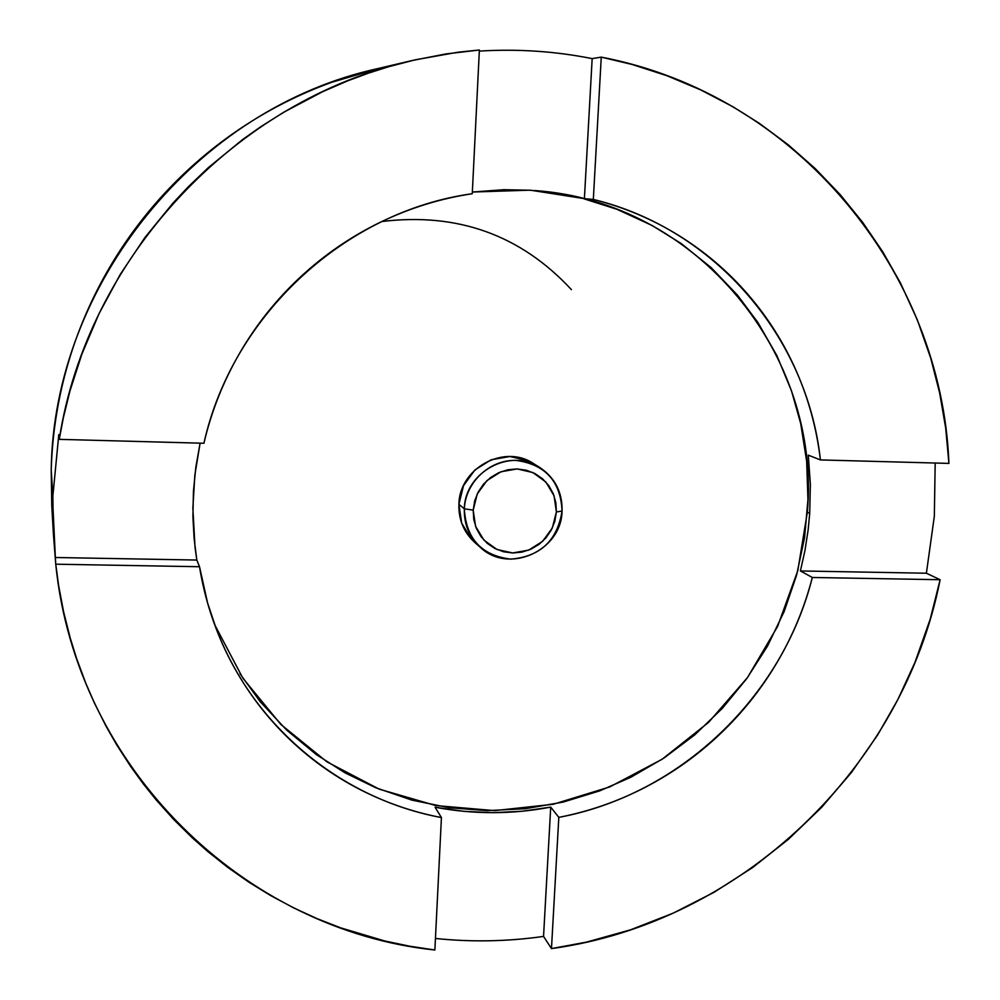 <?xml version="1.0" encoding="UTF-8"?>
<svg xmlns="http://www.w3.org/2000/svg" width="1000" height="1000" viewBox="0 0 1000 1000"><rect width="100%" height="100%" fill="white"/><g stroke="black" fill="none" stroke-linecap="round" stroke-linejoin="round"><path stroke-width="1.5" d="M214.688 624.725L242.838 678.138L280.775 724.388L326.875 761.812L379.25 789.163L435.85 805.575L494.55 810.625L553.188 804.287L609.675 786.95L662.05 759.312L708.525 722.412L747.475 677.6L777.6 626.438L797.8 570.675L807.337 512.25L809.712 513.35L808.138 529.963L804.95 550.575L800.4 570.95L812.325 577.475C782.4 697.113 679.65 794.9 558.812 817.362L550.712 807.113C512.125 814.475 473.575 814.5 435.062 807.225L441.425 817.575C341.863 799.087 253.725 727.225 216.425 629.338L207.6 603.025L199.513 566.725L196.812 560.05L194.112 538.538L192.913 516.812L193.438 491.287L195.837 467.137L200.1 443.15L194.838 475.175L192.862 508.088L195.012 547.175L196.812 560.05L199.513 566.725L55.75 564.2L53.425 534.388L52.85 496.175L58.788 434.637L59.25 439.35C87.2 257.9 235.4 99.712 412.388 60.487L445.763 53.963L479.375 50L472.262 193.725C440.55 198.487 410.025 207.938 380.712 222.075C351.425 236.25 324.738 254.5 300.65 276.812C276.6 299.163 256.312 324.538 239.775 352.95C223.3 381.375 211.337 411.488 203.925 443.263L59.25 439.35L203.925 443.263C232.125 315.663 345.138 211.213 472.262 193.725L479.375 50L457.938 52.225L415.375 59.787L389.062 66.612L368.3 73.2L347.825 80.787L322.663 91.688L283.8 112.2L260.462 126.925L242.425 139.688L208.2 167.75L188.15 186.938L172.963 203.1L144.9 237.55L120.225 274.438L99.113 313.488L81.838 354.225L69.938 391.025L63.362 417.738L59.25 439.35L58.788 434.637L52.85 496.175L51.225 470.163L55.35 557.5L196.812 560.05L55.35 557.5L55.75 564.2L199.513 566.725C204.638 598.337 214.275 628.237 228.412 656.413C242.575 684.55 260.5 709.75 282.188 732.013C303.9 754.225 328.325 772.613 355.475 787.15C382.638 801.65 411.275 811.787 441.425 817.575L435.062 807.225L463.825 811.338L492.863 812.688L521.9 811.275L550.712 807.113L558.812 817.362C588.987 811.513 617.775 801.5 645.188 787.325C672.562 773.138 697.487 755.413 719.938 734.15C742.375 712.862 761.45 688.9 777.175 662.275C792.887 635.625 804.6 607.35 812.325 577.475L800.4 570.95L926.388 573.225L940.125 579.712C903.275 767.575 741.213 922.812 551.475 948.587L543.55 936.413C507.625 941.538 471.587 942.225 435.45 938.462C471.587 942.225 507.625 941.538 543.55 936.413L550.712 807.113L543.55 936.413L551.475 948.587L558.812 817.362L551.475 948.587L586.487 942.125L630.575 929.812L673.188 913.15L714.013 892.325L752.588 867.575L788.55 839.175L821.612 807.362L851.413 772.5L877.688 734.912L897.9 699.463L914.938 662.463L930.2 619.212L940.125 579.712L812.325 577.475L940.125 579.712L926.388 573.225L934.338 516.188L926.388 573.225L800.4 570.95L804.95 550.575L808.138 529.963L809.712 513.35L807.337 512.25C821.525 355.112 697.6 201.562 534.587 190.525M935.188 463.025L934.338 516.188L935.188 463.025M601.263 57.125C797.775 94.637 941.625 272.475 948.925 463.4L820.413 459.925C816.825 429.387 808.913 400.05 796.688 371.912C784.425 343.787 768.275 318.062 748.213 294.762C728.125 271.475 704.9 251.675 678.562 235.362C652.175 219.075 623.763 207.1 593.325 199.425L584.4 198.65L592.163 58.612L601.263 57.125L593.325 199.425L601.263 57.125L632.038 64.45L666.963 75.738L700.675 89.887L732.9 106.75L759.237 123.263L788.225 144.787L815.25 168.612L840.088 194.513L862.663 222.35L882.788 251.863L900.425 282.925L917.362 319.95L930.8 358.375L939.625 392.875L945.675 427.95L948.925 463.4L820.413 459.925L808.288 455.163L820.413 459.925C807.337 337.875 715.662 229.075 593.325 199.425L584.4 198.65L592.163 58.612C555.175 51.238 517.562 48.738 479.312 51.1C517.562 48.738 555.175 51.238 592.163 58.612L601.263 57.125M411.875 60.6L378.113 68.525C197.113 107.875 53.388 284.1 51.225 470.163L51.875 507.587M539.875 467.562L533.513 463.587C504.375 443.65 459.288 468.113 458.9 504.3L464.338 508.812C464.738 472.163 510.387 447.375 539.875 467.562C555.062 477.85 562.463 492.337 562.062 511C560.65 481.25 545.288 464.387 515.988 460.412C489.775 459.5 465.45 482.262 464.338 508.812L473.2 510.125L474.712 500.763L478.263 491.912L483.663 484.025L490.625 477.488L498.812 472.663L507.8 469.762L517.137 468.938L526.35 470.238L534.963 473.575L542.575 478.787L548.775 485.613L553.275 493.688L555.85 502.638L556.375 511.975L562.062 511L556.375 511.975L554.1 495.863L545.862 482.013L532.888 472.55L517.137 468.938L501 471.75L486.962 480.562L477.2 494.05L473.2 510.125L475.562 526.312L483.925 540.125L496.975 549.487L512.712 552.975L528.75 550.1L542.663 541.3L552.35 527.925L556.375 511.975L554.825 521.275L551.287 530.05L545.938 537.875L539.038 544.362L530.925 549.188L522 552.112L512.712 552.975L503.525 551.75L494.9 548.488L487.25 543.337L480.988 536.55L476.413 528.488L473.775 519.525L473.2 510.125L464.338 508.812C466.037 538.725 481.525 555.5 510.8 559.15C540.288 556.587 557.375 540.538 562.062 511C561.587 550.85 508.575 574.6 480.312 547.337C469.237 537.087 463.913 524.25 464.338 508.812L458.9 504.3C458.488 519.55 463.75 532.238 474.688 542.362L480.312 547.337M380.037 68.075L332.025 82.188C305.613 91.725 280.3 103.837 256.087 118.525C231.9 133.238 209.35 150.25 188.425 169.537C167.525 188.85 148.713 210.05 131.988 233.137C115.288 256.238 101.037 280.738 89.237 306.613C77.463 332.5 68.375 359.225 61.962 386.775C55.587 414.325 52.013 442.125 51.225 470.163L51.762 505.562L53.425 534.388M434.875 950C244.462 930.163 76.112 768.275 55.75 564.2L58.625 585.625L63.65 612.038L70.225 638.038L76.588 658.462L85.862 683.4L94.35 702.862L106.213 726.525L116.675 744.812L130.938 766.875L143.275 783.838L156.35 800.125L173.738 819.5L192.225 837.763L207.725 851.488L227.963 867.537L249.1 882.325L270.988 895.763L293.625 907.862L316.913 918.575L340.712 927.862L384.762 940.975L409.675 946.213L434.875 950L441.425 817.575L434.875 950M472.35 192.037L529.675 190.188L559.4 193.5L584.4 198.65L530.913 190.263L503.913 189.688L472.35 192.037M808.288 455.163L810.362 484.212L809.712 513.35L810.362 484.212L808.288 455.163M240.025 673.812L260.275 701.787L286.65 730.075L316.288 754.538L345.062 772.862L375.65 787.7L411.763 800.075L449.175 807.75L487.188 810.625L525.325 808.725L563 802.113L599.562 790.925L630.8 777.288L664 758.025L694.663 734.938L722.412 708.288L746.787 678.562L767.475 646.15L784.175 611.487L796.587 575.175L804.575 537.65L807.95 499.475L806.663 461.275L800.7 423.525L791.488 390.85L776.888 355.637L757.9 322.488L737.6 295.3L711.162 267.638L681.25 243.55L652.175 225.525L617.013 209.325L584.062 198.85M471.4 539.138L461.675 523.1L458.9 504.3L463.537 485.637L474.875 469.988L491.175 459.762L509.913 456.512L528.2 460.737L534.25 464.05M571.425 289.65C520.788 235.012 457.587 212.3 381.85 221.525M215.275 626.362L216.425 629.338M534.637 190.538L535.388 190.6"/></g></svg>
